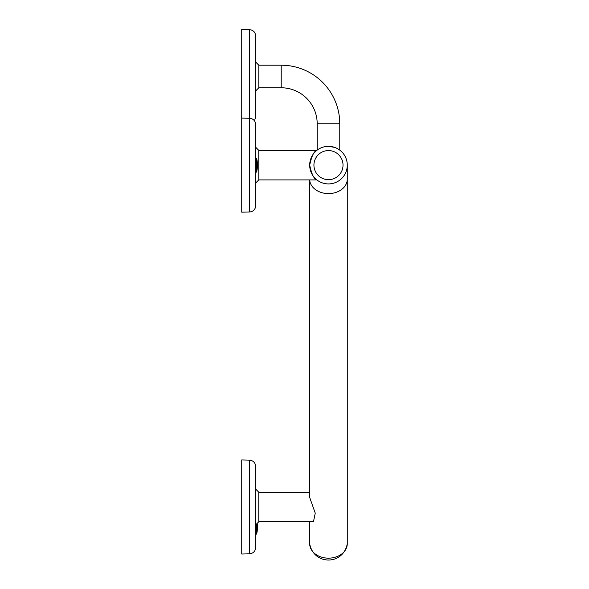 <?xml version="1.0" encoding="UTF-8"?>
<svg xmlns="http://www.w3.org/2000/svg" width="589" height="589" viewBox="0 0 589 589"><rect width="100%" height="100%" fill="white"/><g stroke="black" fill="none" stroke-linecap="round" stroke-linejoin="round"><path stroke-width="0.88" d="M339.765 150.099L339.765 123.764A58.561 58.561 0 0 0 281.203 65.202L281.203 87.776L258.807 87.776L255.678 90.905M339.765 123.764L317.191 123.764A35.988 35.988 0 0 0 281.203 87.776M256.664 158.485L256.664 171.767A28.368 28.368 0 0 0 256.664 158.485A0.589 0.589 0 0 0 256.09 158.036L256.09 172.216A0.589 0.589 0 0 0 256.664 171.767M256.09 172.216L255.678 172.216L255.678 158.036L256.09 158.036M322.919 151.682A14.548 14.548 0 0 0 315.034 170.685A14.548 14.548 0 0 0 334.037 178.57A14.548 14.548 0 0 0 341.922 159.567A14.548 14.548 0 0 0 322.919 151.682M335.656 182.494A18.789 18.789 0 0 0 345.846 157.948A18.789 18.789 0 0 0 321.299 147.758A18.789 18.789 0 0 0 311.11 172.305A18.789 18.789 0 0 0 335.656 182.494A18.789 18.789 0 0 0 345.846 157.948A18.789 18.789 0 0 0 321.299 147.758M309.689 521.758L309.689 543.772A18.789 14.394 180 0 0 328.478 558.166A18.789 14.394 180 0 0 347.267 543.772C343.335 565.374 313.694 565.484 309.689 543.772M309.689 492.205L258.777 492.205L258.777 521.758L313.473 521.758L315.248 513.129L309.689 497.484L309.689 179.903A18.789 14.394 180 0 0 328.478 193.597A18.789 14.394 180 0 0 347.267 179.203L347.267 543.772M256.664 523.871L256.664 533.943A28.368 28.368 0 0 0 257.172 523.356M255.678 520.676L255.678 466.414L255.678 547.549L255.678 534.392L256.664 533.943M249.574 553.815L249.574 460.149L241.733 459.943L241.733 554.021L249.574 553.815C253.292 553.365 255.324 551.282 255.678 547.549M309.689 165.126C311.655 174.226 314.047 179.152 316.867 179.903C314.055 179.152 311.662 174.226 309.689 165.126C311.655 174.226 314.047 179.152 316.867 179.903C314.055 179.152 311.662 174.226 309.689 165.126C311.662 156.019 314.055 151.101 316.867 150.357C314.047 151.101 311.655 156.019 309.689 165.126M258.777 179.903L258.777 150.357L255.678 147.25L255.678 124.559L255.678 205.701L255.678 183.002L258.777 179.903L316.867 179.903M254.433 120.804L255.678 117.056L255.678 35.914C255.324 32.189 253.292 30.098 249.574 29.656L249.574 211.959A6.265 6.265 0 0 0 255.678 205.701M249.574 29.656L241.733 29.45L241.733 118.087L249.574 118.293A6.265 6.265 0 0 1 255.678 124.559M241.733 118.087L241.733 212.165L249.574 211.959M281.203 65.202L258.807 65.202L258.807 87.776M320.512 148.104L319.113 148.84M323.089 147.125L324.141 146.845M326.254 146.47L328.478 146.337L334.766 147.419M310.624 159.258L309.939 162.063M336.481 148.126L337.836 148.826M328.478 146.337A18.789 18.789 0 0 1 347.267 165.126A18.789 18.789 0 0 1 328.478 183.915A18.789 18.789 0 0 0 347.267 165.126A18.789 18.789 0 0 0 328.478 146.337M255.678 532.736L255.678 534.392M256.09 524.446L256.09 534.392M258.777 492.205L255.678 489.106M258.807 65.202L255.678 62.066M317.191 150.099L317.191 123.764M347.267 179.203L347.267 165.126M316.867 150.357L258.777 150.357M249.574 460.149C253.292 460.598 255.324 462.682 255.678 466.414M258.777 521.758L255.678 524.858"/></g></svg>
